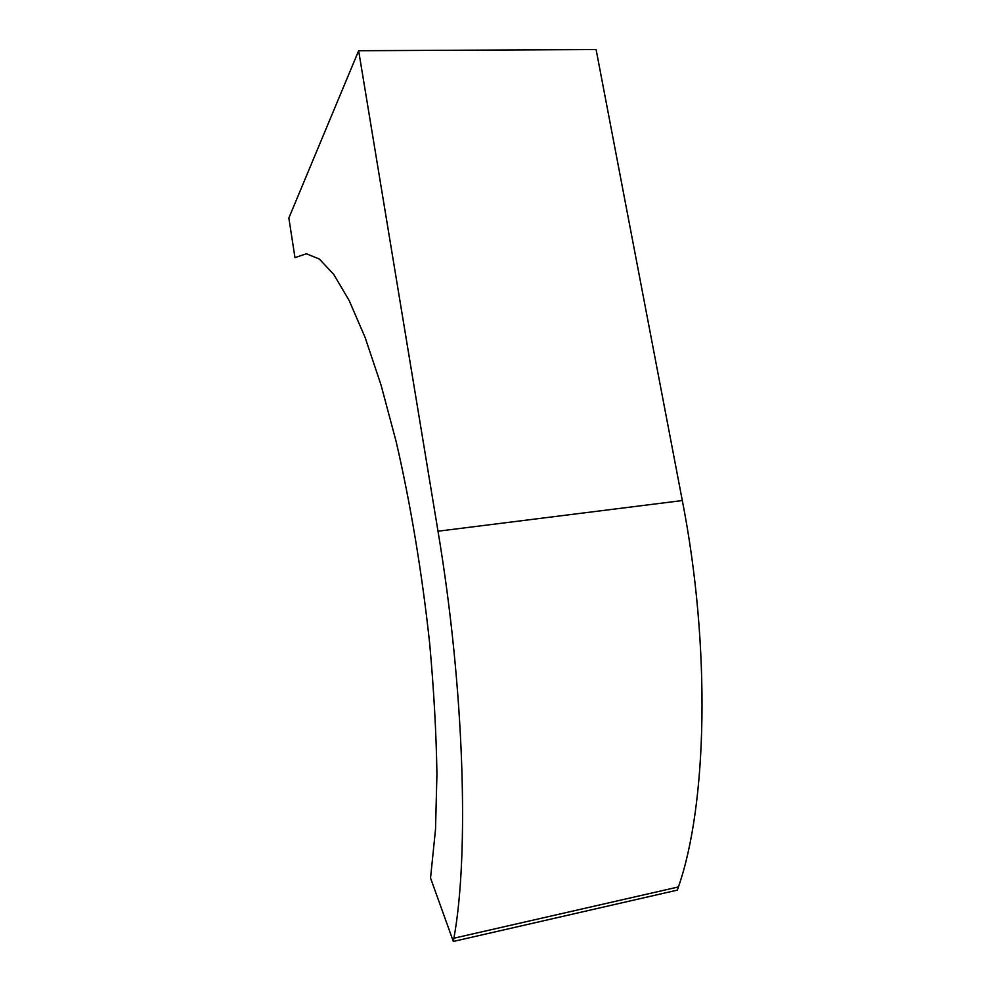 <?xml version="1.0" encoding="UTF-8"?>
<svg xmlns="http://www.w3.org/2000/svg" width="991" height="991" viewBox="0 0 991 991"><rect width="100%" height="100%" fill="white"/><g stroke="black" fill="none" stroke-linecap="round" stroke-linejoin="round"><path stroke-width="1.49" d="M288.852 218.032L358.643 50.727L437.997 531.213C464.42 688.336 469.239 855.084 453.89 938.217L453.333 941.45L430.54 878.051L435.52 829.294L436.932 774.194C436.288 733.278 433.872 689.736 429.673 643.543C422.166 573.529 410.472 503.428 396.115 441.478L380.99 384.855L365.109 337.46L349.154 300.496L333.744 274.42L319.375 259.06L306.368 253.783L294.984 257.635L288.852 218.032M453.333 941.45L677.361 890.116L678.414 886.945C707.116 805.113 711.08 647.433 682.316 500.554L596.099 49.55L358.643 50.727M682.316 500.554L437.997 531.213M678.414 886.945L453.89 938.217"/></g></svg>
